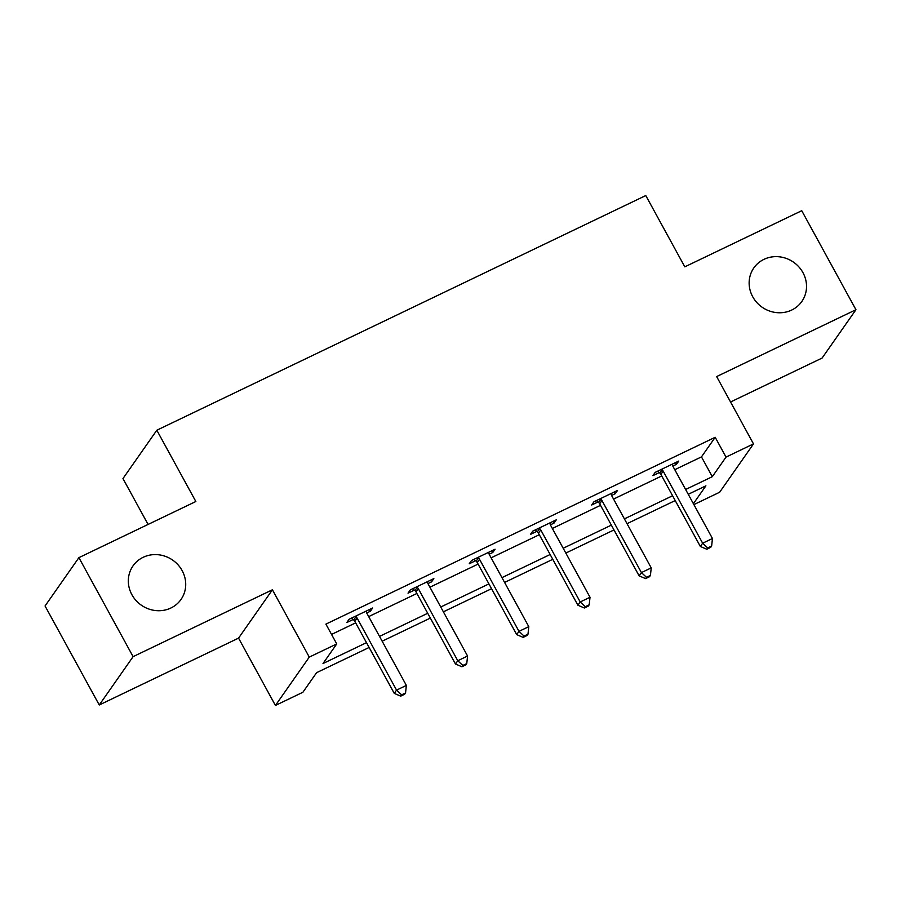 <?xml version="1.0" encoding="UTF-8"?>
<svg xmlns="http://www.w3.org/2000/svg" width="901" height="901" viewBox="0 0 901 901"><rect width="100%" height="100%" fill="white"/><g stroke="black" fill="none" stroke-linecap="round" stroke-linejoin="round"><path stroke-width="1.35" d="M182.137 570.603A29.282 27.447 -145 0 1 181.011 599.458A29.282 27.447 -145 0 1 131.906 594.716A29.282 27.447 -145 0 1 133.033 565.862A29.282 27.447 -145 0 1 182.137 570.603M802.949 272.643A29.282 27.447 -145 0 1 801.822 301.497A29.282 27.447 -145 0 1 752.718 296.756A29.282 27.447 -145 0 1 753.844 267.901A29.282 27.447 -145 0 1 802.949 272.643M369.117 647.47L316.611 672.664L302.894 692.261L275.424 705.449L309.28 657.111L336.749 643.922L323.02 663.519L366.493 642.661M238.562 638.122L272.417 589.783L133.1 656.649L78.905 557.64L45.05 605.979L99.256 704.987L238.562 638.122L275.424 705.449M148.079 524.438L122.964 478.566L156.819 430.227L645.78 195.551L684.805 266.842L801.744 210.71L855.95 309.719L716.644 376.573L753.495 443.9L719.651 492.239L693.894 504.605M730.553 401.992L822.095 358.057L855.95 309.719M133.1 656.649L99.256 704.987M674.781 469.691L701.462 456.886L715.191 437.289L325.903 624.123L336.749 643.922M331.545 634.428L355.647 622.861M368.689 616.599L416.87 593.477M429.901 587.215L478.082 564.094M491.124 557.832L539.305 534.71M552.347 528.459L600.517 505.326M613.558 499.075L661.739 475.953M672.822 466.076L676.448 464.342L678.735 461.075L655.185 472.372L652.898 475.638L659.25 472.586M611.599 495.46L615.225 493.714L617.512 490.448L593.962 501.756L591.675 505.022L598.027 501.97M550.387 524.844L554.002 523.098L556.3 519.832L532.75 531.139L530.464 534.406L536.816 531.353M489.164 554.216L492.791 552.482L495.077 549.216L471.527 560.512L469.241 563.778L475.593 560.737M427.941 583.6L431.568 581.866L433.854 578.6L410.315 589.896L408.029 593.162L414.381 590.121M366.73 612.984L370.356 611.25L372.642 607.984L349.092 619.28L346.806 622.546L353.158 619.494M272.417 589.783L309.28 657.111M715.191 437.289L726.026 457.089L753.495 443.9M78.905 557.64L195.844 501.508L156.819 430.227M693.387 503.693L705.9 485.83L688.251 494.3M675.209 500.562L627.028 523.684M613.998 529.934L565.817 553.068M552.775 559.318L504.594 582.44M491.563 588.702L443.382 611.824M430.34 618.086L382.159 641.208M685.616 489.491L712.308 476.685L726.026 457.089M379.524 636.399L427.705 613.277M440.747 607.015L488.928 583.893M501.97 577.631L550.139 554.509M563.181 548.259L611.362 525.125M624.404 518.875L672.585 495.753M701.462 456.886L712.308 476.685M675.502 462.618L676.448 464.342M614.291 492.002L615.225 493.714M553.068 521.386L554.002 523.098M491.845 550.77L492.791 552.482M430.633 580.143L431.568 581.866M369.41 609.527L370.356 611.25M663.181 471.133L660.895 474.399L700.359 546.479L702.645 543.213L663.181 471.133A4.573 4.291 35 0 0 662.089 469.793L661.537 469.32M707.713 547.932L706.801 549.238L710.72 547.346L711.644 546.04L707.713 547.932L702.645 543.213L712.454 538.505L672.991 466.425A4.573 4.291 35 0 1 672.461 464.815L672.383 464.116M660.895 474.399A4.573 4.291 35 0 0 659.802 473.059L657.629 471.2M700.359 546.479L706.801 549.238M711.644 546.04L712.454 538.505M601.958 500.517L599.672 503.783L639.136 575.863L641.422 572.597L601.958 500.517A4.573 4.291 35 0 0 600.866 499.177L600.314 498.704M646.501 577.304L645.578 578.611L649.508 576.73L650.421 575.424L646.501 577.304L641.422 572.597L651.232 567.889L611.768 495.809A4.573 4.291 35 0 1 611.25 494.199L611.16 493.5M599.672 503.783A4.573 4.291 35 0 0 598.579 502.443L596.406 500.584M639.136 575.863L645.578 578.611M650.421 575.424L651.232 567.889M540.746 529.901L538.46 533.167L577.913 605.235L580.199 601.969L540.746 529.901A4.573 4.291 35 0 0 539.654 528.56L539.102 528.087M585.278 606.688L584.366 607.995L588.285 606.114L589.209 604.808L585.278 606.688L580.199 601.969L590.02 597.262L550.556 525.193A4.573 4.291 35 0 1 550.027 523.571L549.937 522.884M538.46 533.167A4.573 4.291 35 0 0 537.368 531.827L535.194 529.968M577.913 605.235L584.366 607.995M589.209 604.808L590.02 597.262M479.523 559.284L477.237 562.551L516.701 634.619L518.987 631.353L479.523 559.284A4.573 4.291 35 0 0 478.431 557.933L477.879 557.471M524.067 636.072L523.143 637.379L527.074 635.498L527.986 634.191L524.067 636.072L518.987 631.353L528.797 626.645L489.333 554.565A4.573 4.291 35 0 1 488.815 552.955L488.725 552.268M477.237 562.551A4.573 4.291 35 0 0 476.145 561.199L473.971 559.341M516.701 634.619L523.143 637.379M527.986 634.191L528.797 626.645M418.312 588.657L416.025 591.923L455.478 664.003L457.764 660.737L418.312 588.657A4.573 4.291 35 0 0 417.219 587.317L416.667 586.844M462.844 665.456L461.931 666.763L465.851 664.87L466.763 663.564L462.844 665.456L457.764 660.737L467.574 656.029L428.121 583.949A4.573 4.291 35 0 1 427.592 582.339L427.502 581.641M416.025 591.923A4.573 4.291 35 0 0 414.922 590.583L412.748 588.725M455.478 664.003L461.931 666.763M466.763 663.564L467.574 656.029M357.089 618.041L354.803 621.307L394.266 693.387L396.553 690.121L357.089 618.041A4.573 4.291 35 0 0 355.996 616.701L355.445 616.228M401.621 694.84L400.708 696.146L404.639 694.254L405.551 692.948L401.621 694.84L396.553 690.121L406.362 685.413L366.898 613.333A4.573 4.291 35 0 1 366.369 611.723L366.29 611.024M354.803 621.307A4.573 4.291 35 0 0 353.71 619.967L351.536 618.109M394.266 693.387L400.708 696.146M405.551 692.948L406.362 685.413M662.089 469.793L659.802 473.059M600.866 499.177L598.579 502.443M539.654 528.56L537.368 531.827M478.431 557.933L476.145 561.199M417.219 587.317L414.922 590.583M355.996 616.701L353.71 619.967"/></g></svg>
